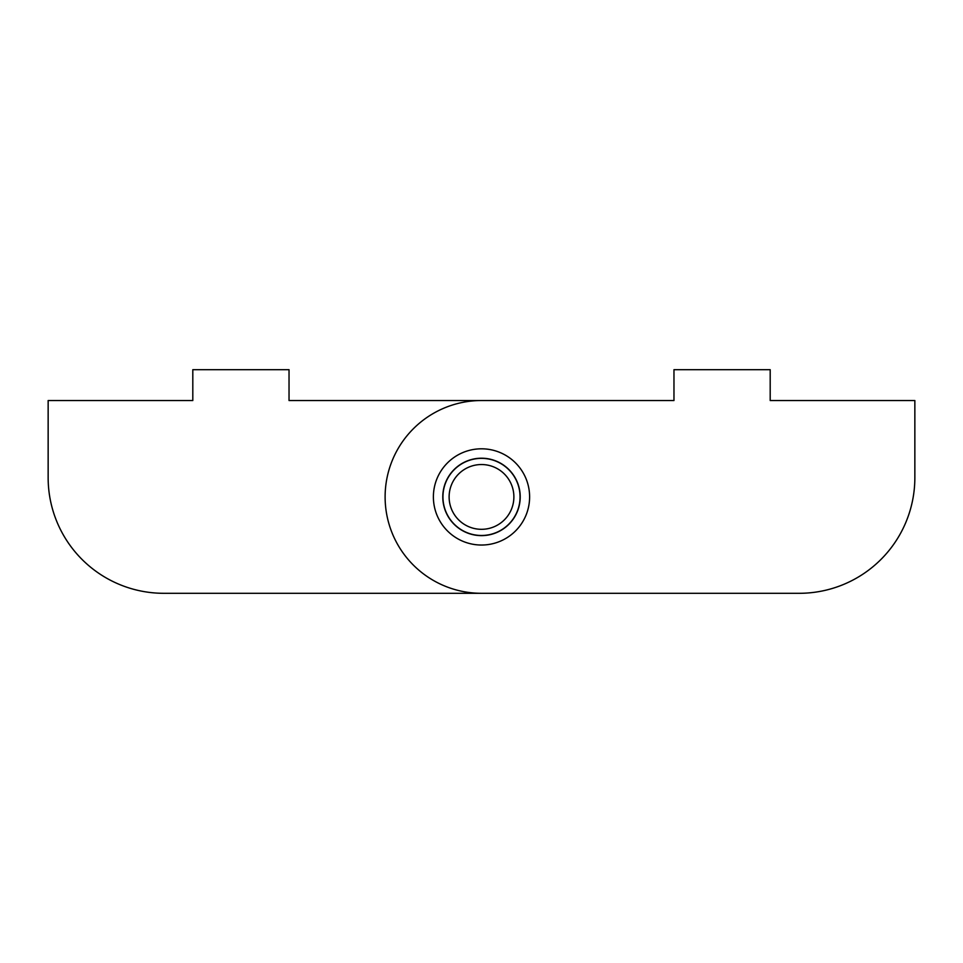 <?xml version="1.0" encoding="UTF-8"?>
<svg xmlns="http://www.w3.org/2000/svg" width="963" height="963" viewBox="0 0 963 963"><rect width="100%" height="100%" fill="white"/><g stroke="black" fill="none" stroke-linecap="round" stroke-linejoin="round"><path stroke-width="1.44" d="M48.15 477.648L48.15 400.536L192.805 400.536L192.805 369.696L289.032 369.696L289.032 400.536L673.968 400.536L673.968 369.696L770.195 369.696L770.195 400.536L914.85 400.536L914.85 477.648A115.668 115.668 0 0 1 799.182 593.304L163.818 593.304A115.668 115.668 0 0 1 48.15 477.648M520.213 496.92A38.713 38.713 0 0 0 481.5 458.207A38.713 38.713 0 0 0 442.787 496.92A38.713 38.713 0 0 0 481.5 535.633A38.713 38.713 0 0 0 520.213 496.92M529.614 496.92A48.114 48.114 0 0 1 481.5 545.034A48.114 48.114 0 0 1 433.386 496.92A48.114 48.114 0 0 1 481.5 448.806A48.114 48.114 0 0 1 529.614 496.92A48.114 48.114 0 0 1 481.5 545.034A48.114 48.114 0 0 1 433.386 496.92A48.114 48.114 0 0 1 481.5 448.806A48.114 48.114 0 0 1 529.614 496.92M481.5 593.304A96.384 96.384 0 0 1 385.116 496.92A96.384 96.384 0 0 1 481.5 400.536M520.056 496.92A38.556 38.556 0 0 0 481.5 458.364A38.556 38.556 0 0 0 442.944 496.92A38.556 38.556 0 0 0 481.5 535.476A38.556 38.556 0 0 0 520.056 496.92M449.119 496.92A32.381 32.381 0 0 1 481.5 464.539A32.381 32.381 0 0 1 513.881 496.92A32.381 32.381 0 0 1 481.5 529.313A32.381 32.381 0 0 1 449.119 496.92"/></g></svg>

